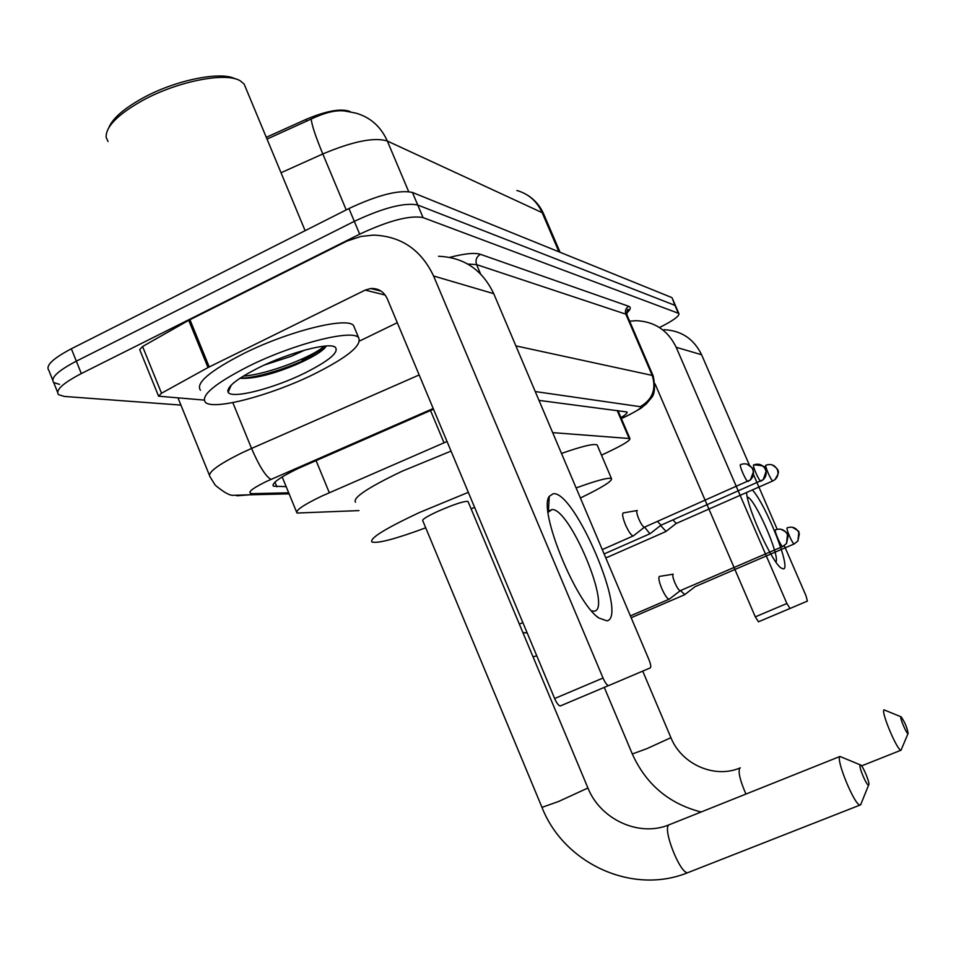 <?xml version="1.0" encoding="UTF-8"?>
<svg xmlns="http://www.w3.org/2000/svg" width="956" height="956" viewBox="0 0 956 956"><rect width="100%" height="100%" fill="white"/><g stroke="black" fill="none" stroke-linecap="round" stroke-linejoin="round"><path stroke-width="1.43" d="M447.026 441.493L322.136 495.925C303.518 504.852 295.141 510.564 296.993 513.037L358.966 510.6M350.721 111.936L349.382 111.29C340.372 108.303 325.877 111.027 305.908 119.452L266.282 137.317M601.503 455.175L611.075 450.599C624.196 444.217 630.482 440.202 629.92 438.565L552.664 432.626M180.923 405.093L64.387 396.441L58.555 394.685C55.149 390.323 62.726 383.284 81.32 373.569L359.683 234.16C388.781 220.597 409.909 215.076 423.042 217.586L678.342 313.257L674.912 305.334L417.736 205.014L674.912 305.334L672.235 298.212M359.683 234.16L354.317 221.338C383.38 207.751 404.519 202.314 417.736 205.014C404.519 202.314 383.38 207.751 354.317 221.338L76.325 361.165L354.317 221.338L348.952 208.528C377.99 194.928 399.154 189.563 412.43 192.443L671.482 297.424M59.559 384.384L53.691 382.531C50.226 378.038 57.766 370.916 76.325 361.165C57.766 370.916 50.226 378.038 53.691 382.531L57.563 392.199M516.897 190.495C528.548 193.865 536.973 201.25 542.16 212.65L387.323 141.034C380.835 126.562 370.33 117.253 355.799 113.107L346.681 111.35C337.862 109.45 326.044 112.007 311.238 119.022L267.011 139.086M52.676 379.974L48.84 370.402C45.314 365.766 52.819 358.56 71.353 348.773L348.952 208.528M433.522 409.216L298.153 468.464C279.654 477.462 271.42 483.366 273.44 486.162L286.167 486.64M678.342 313.257L678.915 313.64C679.465 316.101 672.988 320.726 659.497 327.538M620.97 417.629C625.678 414.713 627.674 412.837 626.981 411.976L538.993 400.385M606.976 620.862L598.743 617.958C575.596 602.579 538.013 509.703 549.282 496.331L553.225 493.726C574.699 490.44 628.367 616.907 606.976 620.862M591.585 610.932L594.465 611.147C611.864 608.554 569.836 508.257 552.018 509.536L548.063 512.344M204.106 400.086L158.576 396.19L161.516 393.227L208.014 367.546L188.726 320.32L347.016 241.055L360.998 236.431L373.461 235.104C401.09 236.144 421.13 249.767 433.582 275.997L603.033 678.031C605.112 682.692 606.929 685.213 608.482 685.607L560.228 705.982C558.579 705.636 556.715 703.15 554.647 698.525L387.24 298.69C383.798 291.544 378.277 288.15 370.677 288.509L365.204 290.098L208.014 367.546M158.433 395.82L139.707 349.645L142.575 346.514L188.726 320.32M438.517 256.28C463.911 257.295 482.326 269.759 493.738 293.671L648.861 659.449C650.725 664.133 651.215 666.953 650.331 667.874L608.733 685.56M397.29 322.698L359.671 340.969M108.888 127.471C112.832 118.15 124.268 108.279 143.185 97.859C175.844 79.957 220.944 70.971 235.355 78.882M108.028 141.488L106.176 137.473C105.495 126.825 117.731 114.433 142.886 100.308C177.84 81.152 226.13 71.843 240.267 80.83L244.103 84.008L245.8 88.072M313.616 374.334C270.847 395.39 213.714 410.626 205.409 402.368C200.425 395.569 214.873 383.511 248.739 366.196C293.779 343.742 352.358 328.96 358.584 337.659C362.372 345.247 347.387 357.46 313.616 374.334M228.843 390.622L227.719 390.837M200.461 390.227C195.383 383.189 209.758 370.988 243.565 353.601C288.545 331.075 347.195 316.567 353.553 325.554L354.712 328.362M259.136 367.498C289.202 352.549 328.613 342.14 335.126 347.076C339.607 351.963 329.402 360.663 304.522 373.187C273.249 388.638 231.639 399.273 228.126 392.271C226.333 387.144 236.682 378.887 259.136 367.498M239.944 378.277C253.854 379.054 272.986 374.334 297.34 364.081C313.891 356.684 323.522 350.649 326.247 345.976M264.406 365.001L291.628 356.17L304.725 350.099M240.183 378.11C263.521 378.516 317.834 357.138 325.351 347.375M243.374 376.078C267.728 374.597 315.145 355.716 323.953 346.168M868.729 784.936C870.295 783.657 863.029 765.828 860.615 765.003L860.137 765.039C858.345 766.365 867.056 786.776 868.657 785.007L868.729 784.936M861.093 803.912L860.113 805.036C854.951 806.219 835.472 759.16 839.977 756.459L860.52 764.967M468.141 501.745L467.986 501.386C463.851 501.064 453.718 504.433 437.585 511.484C427.009 516.419 422.062 519.478 422.743 520.662L541.968 807.354L558.471 801.534L587.928 787.995C600.452 819.579 639.122 837.253 668.937 824.861M425.719 527.808C395.784 538.897 377.859 543.641 371.944 542.028C369.327 538.431 385.172 528.596 419.481 512.5L468.32 492.34M355.489 502.163C352.549 497.801 368.144 487.464 402.273 471.141L451.053 451.101M474.582 507.301L471.129 508.903M908.104 733.467C907.232 727.803 904.926 722.282 901.185 716.88L900.899 716.904C899.62 717.765 906.957 734.794 908.057 733.503L901.03 750.209C897.409 751.105 880.739 711.587 883.977 709.842L901.114 716.845M576.121 487.93C596.926 480.402 608.709 477.283 611.47 478.586C612.557 480.964 602.196 487.44 580.4 498.004M561.495 453.443C582.347 446.129 594.238 443.321 597.177 445.018L597.488 445.735M659.628 576.349L659.485 576.36C658.182 577.412 658.935 581.451 661.743 588.454C664.707 595.062 667.145 598.647 669.045 599.245L669.618 598.886M673.215 574.162C672.307 574.926 672.869 577.83 674.912 582.897C677.051 587.665 678.796 590.27 680.158 590.712L680.469 590.581M680.23 590.712L669.164 599.233M680.457 590.617L684.843 594.536M792.273 527.234C803.434 533.556 796.778 531.417 799.359 533.83L797.878 541.036L794.185 543.94L797.878 541.036L798.798 532.408C796.181 527.724 792.345 526.194 787.278 527.808C785.438 527.664 792.476 544.107 794.185 543.94L695.179 586.614M623.467 512.834L623.396 512.834C621.938 513.671 622.631 517.626 625.451 524.701C628.534 531.548 631.103 535.3 633.147 535.969L633.768 535.563M637.27 510.492C636.254 511.09 636.768 513.934 638.823 519.048C641.046 523.996 642.886 526.72 644.332 527.222L644.691 527.067M644.607 527.138L649.913 533.771L650.474 533.412M657.453 521.45L661.05 525.191M660.584 525.501L666.045 531.393M672.964 519.956L676.286 523.434M752.372 489.962C765.947 504.457 791.281 568.462 783.49 568.916L781.088 568.019C772.006 562.224 747.735 509.273 746.517 492.543M629.634 321.192L636.385 320.69C654.729 321.575 667.993 330.429 676.167 347.279L786.872 603.499L790.05 608.47L758.467 621.794L755.3 616.859L655.075 383.894M664.026 329.689C681.353 330.537 693.877 338.89 701.596 354.748L749.48 465.285M784.302 545.685L805.992 595.743L807.39 601.097L790.05 608.47M753.459 474.487L777.192 529.265M775.913 562.068C780.347 556.093 754.666 497.777 747.281 497.024M316.054 460.529L329.306 492.699M305.908 119.452L306.649 121.209M430.523 410.53L444.026 442.783M617.17 410.494L629.072 438.302M543.964 214.682L542.16 212.65L558.937 251.81M408.654 191.57L387.323 141.034C374.405 136.995 352.895 141.309 322.805 153.964C315.564 136.445 311.704 124.806 311.238 119.022M346.215 209.914L322.805 153.964L281.016 172.749M71.353 348.773L81.32 373.569M412.43 192.443L423.042 217.586M274.958 482.135L276.87 486.783M433.223 408.511L266.198 481.549C251.034 489.078 246.445 493.105 252.444 493.655L288.7 492.806M236.765 495.805L249.552 494.814L233.037 495.328C229.583 495.543 223.644 492.173 215.231 485.194L210.093 476.901C207.01 472.873 217.609 464.855 241.916 452.845L251.548 448.436L232.81 402.607M289.118 493.846L249.552 494.814L252.444 493.655M449.798 257.343C464.676 253.531 474.869 252.527 480.39 254.308L628.797 306.314C631.33 307.306 630.578 309.613 626.538 313.221M480.533 273.882L476.602 264.621L467.771 264.047M270.966 479.386C265.672 476.399 259.207 466.086 251.548 448.436L419.17 374.955M515.881 345.893L652.195 375.397L625.845 314.166L476.602 264.621C475.216 260.175 476.47 256.746 480.39 254.308M621.376 418.585L628.14 415.298C638.13 410.327 642.181 407.459 640.305 406.682C652.554 399.5 656.521 389.068 652.195 375.397L653.39 376.389M627.172 315.444L625.845 314.166C624.758 310.76 625.75 308.155 628.797 306.314M640.305 406.682L535.252 391.554M629.896 414.51L628.14 415.298M493.738 293.671L433.582 275.997M385.184 295.046L365.204 290.098M189.933 319.674L209.221 366.925M554.647 698.525L603.033 678.031M142.575 346.514L161.516 393.227M325.614 347.04L302.12 360.364M839.977 756.459L668.925 824.873C662.114 828.482 680.409 874.74 687.866 872.637L688.714 872.302M587.868 787.852L467.986 501.386M670.909 737.673L647.057 748.584L632.31 753.973L604.264 687.388M740.303 767.847L739.777 768.062C737.972 771.779 740.028 780.443 745.931 794.077M680.158 590.712L782.713 546.509L786.537 543.51L787.481 534.559C784.78 529.708 780.801 528.118 775.555 529.791C773.595 529.648 780.861 546.677 782.713 546.509L782.94 546.414M780.705 529.194C790.887 534.034 786.119 534.32 788.079 536.077L786.537 543.51L782.797 546.509M522.86 622.607L519.347 624.113M644.332 527.222L750.412 479.912C753.447 476.865 754.224 473.328 752.731 469.276C750.006 464.365 745.979 462.788 740.685 464.532C738.462 464.042 745.979 481.549 747.951 481.454L748.213 481.334M747.054 464.162C756.698 470.687 751.249 468.404 753.507 471.595L750.412 479.912L748.01 481.454M660.727 525.322L763.223 479.685C766.15 476.757 766.903 473.34 765.457 469.444C762.828 464.712 758.945 463.182 753.83 464.867C751.763 464.401 759.016 481.286 760.845 481.179L761.084 481.071M753.866 464.867C762.243 465.393 765.887 466.456 764.8 468.046L766.126 471.296L763.223 479.685L760.892 481.179M772.042 464.843C782.163 471.165 777.909 473.531 775.137 479.482L772.89 480.928L775.137 479.482C777.969 476.65 778.698 473.351 777.312 469.587C774.754 465.022 771.002 463.552 766.055 465.178C764.119 464.724 771.145 481.035 772.842 480.928L773.057 480.832M605.757 557.802L609.319 556.5M701.596 354.748L676.167 347.279M755.3 616.859L786.872 603.499M282.187 476.925L296.551 511.986M617.958 410.602L629.92 438.565M526.481 194.534C534.189 199.111 539.889 205.504 543.558 213.738L560.073 252.276M672.068 297.83L678.915 313.64M272.95 484.955L273.44 486.162M209.328 475.013L178.019 397.959M621.4 418.644L628.367 415.263C646.794 405.404 639.815 408.439 646.172 404.053L651.837 397.361C654.848 393.454 655.29 386.284 653.163 375.863L626.897 314.811C627.017 310.282 627.554 308.597 628.498 309.756L626.538 312.911M596.556 616.118L598.743 617.958M548.374 511.723L549.282 496.331M381.121 291.138L370.677 288.509M608.482 685.607L560.228 705.982M552.018 509.536L548.899 510.934M333.429 346.395L335.126 347.076M231.256 385.077L228.126 392.271M358.584 337.659L353.553 325.554M305.119 230.671L244.103 84.008M542.028 807.509C564.016 863.71 632.609 895.306 687.866 872.637L860.113 805.036M868.657 785.007L860.591 804.892M632.346 754.057C646.065 784.422 668.985 803.733 701.107 812.003M611.47 478.586L597.177 445.018M861.559 765.899L901.03 750.209M642.719 671.112L670.945 737.745C681.473 764.011 713.845 778.59 739.155 768.313M527.222 633.015L522.884 632.573M673.108 574.209L659.748 576.36M536.794 655.888L533.018 656.796M630.386 615.891L669.045 599.245M631.175 617.731L684.329 594.871M695.132 586.625L684.436 594.859M637.078 510.552L623.599 512.846M602.268 549.592L633.147 535.969M644.416 527.21L633.254 535.969M604.12 553.942L649.913 533.771M660.799 525.322L650.02 533.759M609.056 556.559L665.531 531.715M676.071 523.553L665.627 531.715M772.842 480.928L676.012 523.565M789.979 608.482L758.467 621.794"/></g></svg>
